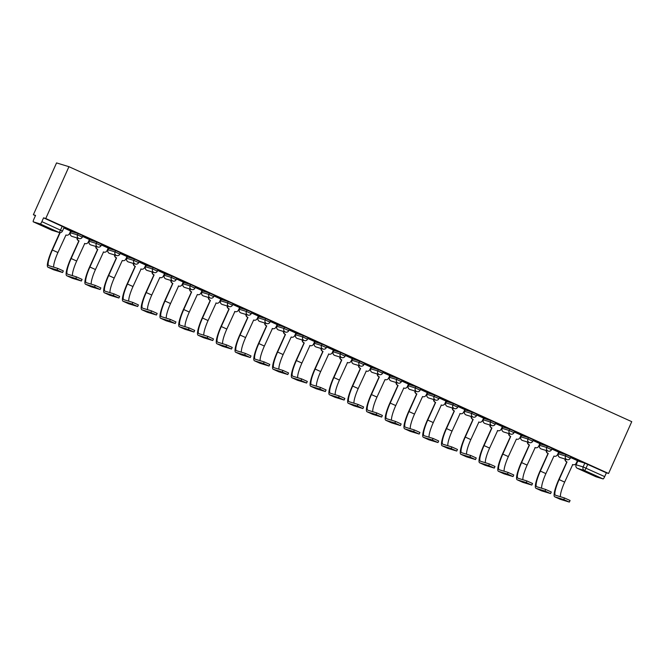 <?xml version="1.0" encoding="UTF-8"?>
<svg xmlns="http://www.w3.org/2000/svg" width="665" height="665" viewBox="0 0 665 665"><rect width="100%" height="100%" fill="white"/><g stroke="black" fill="none" stroke-linecap="round" stroke-linejoin="round"><path stroke-width="1" d="M82.901 235.734L78.088 233.548L77.481 234.903L82.294 237.081A2.693 2.643 -73.1 0 1 78.786 238.444A2.693 2.643 106.9 0 1 77.481 234.903L70.465 232.767A2.693 2.643 106.9 0 0 72.094 236.432A2.693 2.693 0 0 1 70.415 232.758L71.072 231.42L78.088 233.548M101.67 244.238L96.857 242.052L96.25 243.407L101.063 245.585A2.693 2.643 -73.1 0 1 97.556 246.948A2.693 2.643 106.9 0 1 96.25 243.407L89.235 241.27A2.693 2.643 106.9 0 0 90.856 244.936A2.693 2.693 0 0 1 89.185 241.262L89.841 239.915L96.857 242.052M120.431 252.742L115.627 250.555L115.02 251.91L119.833 254.088A2.693 2.643 -73.1 0 1 116.325 255.451A2.693 2.643 106.9 0 1 115.02 251.91L108.004 249.774A2.693 2.643 106.9 0 0 109.625 253.44A2.693 2.693 0 0 1 107.954 249.766L108.611 248.419L115.627 250.555M139.201 261.237L134.388 259.059L133.79 260.414L138.603 262.592A2.693 2.643 -73.1 0 1 135.095 263.955A2.693 2.643 106.9 0 1 133.79 260.414L126.774 258.278A2.693 2.643 106.9 0 0 128.395 261.944A2.693 2.693 0 0 1 126.724 258.269L127.381 256.923L134.388 259.059M157.971 269.741L153.158 267.563L152.551 268.918L157.364 271.096A2.693 2.643 -73.1 0 1 153.864 272.459A2.693 2.643 106.9 0 1 152.551 268.918L145.544 266.781A2.693 2.643 106.9 0 0 147.165 270.439A2.693 2.693 0 0 1 145.494 266.773L146.142 265.426L153.158 267.563M176.74 278.244L171.927 276.066L171.321 277.413L176.134 279.599A2.693 2.643 -73.1 0 1 172.634 280.963A2.693 2.643 106.9 0 1 171.321 277.413L164.313 275.285A2.693 2.643 106.9 0 0 165.934 278.943A2.693 2.693 0 0 1 164.263 275.268L164.912 273.93L171.927 276.066M195.51 286.748L190.697 284.57L190.09 285.917L194.903 288.103A2.693 2.643 -73.1 0 1 191.395 289.466A2.693 2.643 106.9 0 1 190.09 285.917L183.075 283.78A2.693 2.643 106.9 0 0 184.704 287.446A2.693 2.693 0 0 1 183.025 283.772L183.673 282.459M214.28 295.252L209.467 293.074L208.86 294.42L213.673 296.607A2.693 2.643 -73.1 0 1 210.165 297.97A2.693 2.643 106.9 0 1 208.86 294.42L201.844 292.284A2.693 2.643 106.9 0 0 203.465 295.95A2.693 2.693 0 0 1 201.794 292.276L202.451 290.938L209.467 293.074M233.041 303.755L228.228 301.578L227.629 302.924L232.442 305.102A2.693 2.643 -73.1 0 1 228.935 306.474A2.693 2.643 106.9 0 1 227.629 302.924L220.614 300.788A2.693 2.643 106.9 0 0 222.235 304.454A2.693 2.693 0 0 1 220.564 300.779L221.221 299.441L228.228 301.578M251.811 312.259L246.998 310.081L246.399 311.428L251.212 313.606A2.693 2.643 -73.1 0 1 247.704 314.977A2.693 2.643 106.9 0 1 246.399 311.428L239.383 309.291A2.693 2.643 106.9 0 0 241.004 312.957A2.693 2.693 0 0 1 239.334 309.283L239.99 307.945L246.998 310.081M270.58 320.763L265.767 318.577L265.16 319.932L269.973 322.109A2.693 2.643 -73.1 0 1 266.474 323.481A2.693 2.643 106.9 0 1 265.16 319.932L258.153 317.795A2.693 2.643 106.9 0 0 259.774 321.461A2.693 2.693 0 0 1 258.103 317.787L258.751 316.449L265.767 318.577M289.35 329.266L284.537 327.08L283.93 328.435L288.743 330.613A2.693 2.643 -73.1 0 1 285.243 331.976A2.693 2.643 106.9 0 1 283.93 328.435L276.923 326.299A2.693 2.643 106.9 0 0 278.544 329.965A2.693 2.693 0 0 1 276.873 326.291L277.521 324.944L284.537 327.08M308.119 337.77L303.307 335.584L302.7 336.939L307.513 339.117A2.693 2.643 -73.1 0 1 304.005 340.48A2.693 2.643 106.9 0 1 302.7 336.939L295.684 334.803A2.693 2.643 106.9 0 0 297.313 338.468A2.693 2.693 0 0 1 295.634 334.794L296.291 333.448L303.307 335.584M326.889 346.266L322.076 344.088L321.469 345.443L326.282 347.62A2.693 2.643 -73.1 0 1 322.774 348.984A2.693 2.643 106.9 0 1 321.469 345.443L314.454 343.306A2.693 2.643 106.9 0 0 316.075 346.972A2.693 2.693 0 0 1 314.404 343.298L315.06 341.951L322.076 344.088M345.65 354.769L340.837 352.591L340.239 353.946L345.052 356.124A2.693 2.643 -73.1 0 1 341.544 357.487A2.693 2.643 106.9 0 1 340.239 353.946L333.223 351.81A2.693 2.643 106.9 0 0 334.844 355.467A2.693 2.693 0 0 1 333.173 351.802L333.83 350.455L340.837 352.591M364.42 363.273L359.607 361.095L359.009 362.442L363.822 364.628A2.693 2.643 -73.1 0 1 360.314 365.991A2.693 2.643 106.9 0 1 359.009 362.442L351.993 360.314A2.693 2.643 106.9 0 0 353.614 363.971A2.693 2.693 0 0 1 351.943 360.305L352.6 358.959L359.607 361.095M383.19 371.777L378.377 369.599L377.77 370.945L382.583 373.132A2.693 2.643 -73.1 0 1 379.083 374.495A2.693 2.643 106.9 0 1 377.77 370.945L370.762 368.809A2.693 2.643 106.9 0 0 372.383 372.475A2.693 2.693 0 0 1 370.713 368.801L371.361 367.462L378.377 369.599M401.959 380.28L397.146 378.102L396.54 379.449L401.352 381.635A2.693 2.643 -73.1 0 1 397.853 382.998A2.693 2.643 106.9 0 1 396.54 379.449L389.532 377.313A2.693 2.643 106.9 0 0 391.153 380.978A2.693 2.693 0 0 1 389.482 377.304L390.131 375.966L397.146 378.102M420.729 388.784L415.916 386.606L415.309 387.953L420.122 390.131A2.693 2.643 -73.1 0 1 416.614 391.502A2.693 2.643 106.9 0 1 415.309 387.953L408.293 385.816A2.693 2.643 106.9 0 0 409.923 389.482A2.693 2.693 0 0 1 408.244 385.808L408.9 384.47L415.916 386.606M439.499 397.288L434.686 395.11L434.079 396.456L438.892 398.634A2.693 2.643 -73.1 0 1 435.384 400.006A2.693 2.643 106.9 0 1 434.079 396.456L427.063 394.32A2.693 2.643 106.9 0 0 428.684 397.986A2.693 2.693 0 0 1 427.013 394.312L427.67 392.973L434.686 395.11M458.26 405.791L453.447 403.605L452.848 404.96L457.661 407.138A2.693 2.643 -73.1 0 1 454.153 408.51A2.693 2.643 106.9 0 1 452.848 404.96L445.833 402.824A2.693 2.643 106.9 0 0 447.454 406.49A2.693 2.693 0 0 1 445.783 402.815L446.439 401.477L453.447 403.605M477.029 414.295L472.217 412.109L471.618 413.464L476.431 415.642A2.693 2.643 -73.1 0 1 472.923 417.005A2.693 2.643 106.9 0 1 471.618 413.464L464.602 411.327A2.693 2.643 106.9 0 0 466.223 414.993A2.693 2.693 0 0 1 464.552 411.319L465.209 409.973L472.217 412.109M495.799 422.799L490.986 420.613L490.379 421.967L495.192 424.145A2.693 2.643 -73.1 0 1 491.693 425.509A2.693 2.643 106.9 0 1 490.379 421.967L483.372 419.831A2.693 2.643 106.9 0 0 484.993 423.497A2.693 2.693 0 0 1 483.322 419.823L483.97 418.476L490.986 420.613M514.569 431.294L509.756 429.116L509.149 430.471L513.962 432.649A2.693 2.643 -73.1 0 1 510.462 434.012A2.693 2.643 106.9 0 1 509.149 430.471L502.142 428.335A2.693 2.643 106.9 0 0 503.762 432.001A2.693 2.693 0 0 1 502.083 428.327L502.74 426.98L509.756 429.116M533.338 439.798L528.525 437.62L527.919 438.975L532.731 441.153A2.693 2.643 -73.1 0 1 529.224 442.516A2.693 2.643 106.9 0 1 527.919 438.975L520.903 436.839A2.693 2.643 106.9 0 0 522.532 440.504A2.693 2.693 0 0 1 520.853 436.83L521.51 435.484L528.525 437.62M552.108 448.301L547.295 446.124L546.688 447.47L551.501 449.656A2.693 2.643 -73.1 0 1 547.993 451.02A2.693 2.643 106.9 0 1 546.688 447.47L539.672 445.342A2.693 2.643 106.9 0 0 541.293 449A2.693 2.693 0 0 1 539.623 445.334L540.279 443.987L547.295 446.124M570.869 456.805L566.056 454.627L565.458 455.974L570.271 458.16A2.693 2.643 -73.1 0 1 566.763 459.523A2.693 2.643 106.9 0 1 565.458 455.974L558.442 453.838A2.693 2.643 106.9 0 0 560.063 457.503A2.693 2.693 0 0 1 558.392 453.829L559.049 452.491L566.056 454.627M606.38 472.815L584.826 463.131L577.819 460.995L576.114 464.802L583.122 466.938L604.676 476.622L606.38 472.815L608.575 473.488L45.769 218.511L68.944 166.691L56.55 162.917L33.375 214.737L35.445 215.676M70.424 231.52L70.881 231.728M89.193 240.023L89.65 240.231M107.963 248.527L108.42 248.735M126.732 257.031L127.181 257.239M145.494 265.535L145.951 265.742M164.263 274.038L164.721 274.246M183.033 282.542L183.49 282.741M201.803 291.046L202.26 291.245M220.572 299.541L221.021 299.749M239.342 308.045L239.791 308.252M258.103 316.548L258.56 316.756M276.873 325.052L277.33 325.26M295.642 333.556L296.1 333.764M314.412 342.059L314.869 342.267M333.182 350.563L333.631 350.771M351.951 359.067L352.4 359.275M370.713 367.57L371.17 367.77M389.482 376.074L389.939 376.274M408.252 384.57L408.709 384.777M427.021 393.073L427.479 393.281M445.791 401.577L446.24 401.785M464.561 410.081L465.01 410.288M483.322 418.584L483.779 418.792M502.092 427.088L502.549 427.296M520.861 435.592L521.318 435.799M539.631 444.095L540.088 444.303M558.4 452.599L558.849 452.799M577.162 461.103L577.619 461.302M608.575 473.488L631.75 421.668L68.944 166.691M33.375 214.737L35.569 215.402L33.865 219.209A2.693 0.515 -65.6 0 0 33.25 221.811L40.274 223.955A2.693 0.515 -65.6 0 0 41.87 221.644L62.427 231.038M45.769 218.511L43.574 217.837L41.87 221.644M51.887 230.256A2.693 0.515 114.4 0 0 51.895 230.265A2.693 0.515 114.4 0 1 51.895 230.265L33.25 221.811A2.693 0.515 -65.6 0 0 33.258 221.819L51.912 230.265L58.919 232.401L40.274 223.955M576.098 464.827L576.065 464.793A2.693 2.693 0 0 0 577.411 468.343A2.693 0.515 114.4 0 1 577.411 468.343L596.056 476.788L603.08 478.933L584.435 470.479L577.419 468.343L596.064 476.797A2.693 0.515 114.4 0 1 596.056 476.788A2.693 0.515 114.4 0 1 596.048 476.78M604.676 476.622A2.693 0.515 114.4 0 1 603.08 478.933M582.05 462.05L571.218 457.146L582.066 462.009M541.676 488.235A16.143 3.084 114.4 0 1 545.89 473.596L553.953 456.065A2.693 2.643 106.9 0 0 557.461 454.694L558.7 452.15L551.825 449.041M563.28 453.547L552.457 448.642L563.305 453.505M539.839 443.621L533.064 440.538M544.51 445.043L533.687 440.139L544.535 445.001M504.137 471.227A16.143 3.084 114.4 0 1 508.351 456.597L516.414 439.058A2.693 2.643 106.9 0 0 519.922 437.686L521.161 435.143L514.294 432.034M525.749 436.539L514.918 431.635L525.766 436.498M485.375 462.732A16.143 3.084 114.4 0 1 489.59 448.094L497.653 430.554A2.693 2.643 106.9 0 0 501.152 429.191L502.391 426.647L495.525 423.53M506.979 428.036L496.148 423.131L506.996 427.994M466.606 454.228A16.143 3.084 114.4 0 1 470.82 439.59L478.883 422.051A2.693 2.643 106.9 0 0 482.383 420.687L483.621 418.144L476.755 415.026M488.21 419.54L477.379 414.628L488.226 419.49M447.836 445.725A16.143 3.084 114.4 0 1 452.05 431.086L460.113 413.547A2.693 2.643 106.9 0 0 463.621 412.184L464.86 409.64L457.986 406.523M469.44 411.037L458.609 406.132L469.465 410.987M445.999 401.111L439.216 398.019M450.671 402.533L439.848 397.628L450.695 402.483M410.297 428.717A16.143 3.084 114.4 0 1 414.511 414.079L422.574 396.54A2.693 2.643 106.9 0 0 426.082 395.176L427.321 392.633L420.455 389.524M431.901 394.029L421.078 389.125L431.926 393.979M408.46 384.104L401.685 381.02M413.14 385.525L402.308 380.621L413.156 385.476M372.766 411.71A16.143 3.084 114.4 0 1 376.98 397.072L385.043 379.532A2.693 2.643 106.9 0 0 388.543 378.169L389.781 375.625L382.915 372.516M394.37 377.022L383.539 372.117L394.387 376.98M353.996 403.206A16.143 3.084 114.4 0 1 358.211 388.568L366.274 371.037A2.693 2.643 106.9 0 0 369.773 369.665L371.012 367.122L364.146 364.013M375.6 368.518L364.769 363.614L375.617 368.476M335.226 394.702A16.143 3.084 114.4 0 1 339.441 380.072L347.504 362.533A2.693 2.643 106.9 0 0 351.012 361.162L352.25 358.618L345.376 355.509M356.831 360.014L346 355.11L356.856 359.973M333.389 350.089L326.606 347.005M338.061 351.511L327.238 346.606L338.086 351.469M314.62 341.586L307.845 338.502M319.291 343.007L308.469 338.103L319.316 342.965M278.926 369.2A16.143 3.084 114.4 0 1 283.14 354.561L291.195 337.022A2.693 2.643 106.9 0 0 294.703 335.659L295.942 333.115L289.076 329.998M300.53 334.512L289.699 329.599L300.547 334.462M260.156 360.696A16.143 3.084 114.4 0 1 264.371 346.058L272.434 328.518A2.693 2.643 106.9 0 0 275.933 327.155L277.172 324.611L270.306 321.494M281.76 326.008L270.929 321.095L281.777 325.958M241.387 352.192A16.143 3.084 114.4 0 1 245.601 337.554L253.664 320.015A2.693 2.643 106.9 0 0 257.164 318.651L258.402 316.108L251.536 312.991M262.991 317.504L252.16 312.6L263.007 317.454M222.617 343.689A16.143 3.084 114.4 0 1 226.832 329.05L234.895 311.511A2.693 2.643 106.9 0 0 238.403 310.148L239.641 307.604L232.767 304.495M244.221 309.001L233.39 304.096L244.246 308.951M220.78 299.075L213.997 295.992M225.452 300.497L214.629 295.593L225.477 300.447M202.01 290.572L195.236 287.488M206.682 291.993L195.859 287.089L206.707 291.943M183.241 282.068L176.466 278.984M187.921 283.49L177.09 278.585L187.937 283.448M147.547 309.674A16.143 3.084 114.4 0 1 151.761 295.044L159.824 277.505A2.693 2.643 106.9 0 0 163.324 276.133L164.563 273.589L157.696 270.48M169.151 274.986L158.32 270.081L169.168 274.944M128.777 301.17A16.143 3.084 114.4 0 1 132.992 286.54L141.055 269.001A2.693 2.643 106.9 0 0 144.554 267.629L145.793 265.086L138.927 261.977M150.381 266.482L139.55 261.578L150.398 266.441M110.008 292.666A16.143 3.084 114.4 0 1 114.222 278.037L122.285 260.497A2.693 2.643 106.9 0 0 125.793 259.126L127.032 256.582L120.157 253.473M131.612 257.978L120.789 253.074L131.637 257.937M91.238 284.171A16.143 3.084 114.4 0 1 95.452 269.533L103.516 251.993A2.693 2.643 106.9 0 0 107.023 250.63L108.262 248.087L101.388 244.969M112.842 249.483L102.019 244.57L112.867 249.433M89.401 239.55L82.626 236.466M94.073 240.979L83.25 236.067L94.098 240.929M70.631 231.054L63.857 227.962M75.311 232.476L64.48 227.571L75.328 232.426M183.631 282.425L190.697 284.57M560.445 496.738A16.143 3.084 114.4 0 1 564.66 482.1L572.723 464.561A2.693 2.643 106.9 0 0 576.223 463.197L577.461 460.654L570.595 457.545M43.574 217.837L64.131 227.231M560.171 499.265A17.897 3.416 -65.6 0 0 560.246 499.307A17.897 3.416 -65.6 0 0 560.329 499.34L569.356 502.083L563.762 499.565L564.477 497.969L570.071 500.487L569.356 502.083M565.308 459.099A2.693 2.643 106.9 0 0 566.829 461.892L558.8 479.498A17.897 3.416 -65.6 0 0 554.71 496.805A17.897 3.416 -65.6 0 0 554.793 496.83L563.762 499.565M564.477 497.969L555.508 495.234A16.143 3.084 114.4 0 1 555.433 495.209A16.143 3.084 114.4 0 1 559.124 479.598L567.004 461.976M573.039 464.685L572.715 464.586A2.693 2.643 -73.1 0 1 572.523 464.519L572.723 464.561M566.688 461.876L566.505 461.793A2.693 2.643 -73.1 0 1 564.984 459M541.401 490.77A17.897 3.416 -65.6 0 0 541.476 490.803A17.897 3.416 -65.6 0 0 541.559 490.837L550.587 493.58L544.992 491.061L545.707 489.465L551.302 491.984L550.587 493.58M546.539 450.596A2.693 2.643 106.9 0 0 548.06 453.389L540.038 470.995A17.897 3.416 -65.6 0 0 535.948 488.301A17.897 3.416 -65.6 0 0 536.023 488.326L544.992 491.061M545.707 489.465L536.738 486.73A16.143 3.084 114.4 0 1 536.672 486.705A16.143 3.084 114.4 0 1 540.354 471.094L548.243 453.472M547.918 453.372L547.736 453.289A2.693 2.643 -73.1 0 1 546.214 450.504M522.64 482.266A17.897 3.416 -65.6 0 0 522.715 482.308A17.897 3.416 -65.6 0 0 522.79 482.333L531.817 485.076L526.231 482.557L526.946 480.961L532.532 483.48L531.817 485.076M522.906 479.731A16.143 3.084 114.4 0 1 527.121 465.101L535.184 447.562A2.693 2.643 106.9 0 0 538.692 446.19L539.847 443.613M527.769 442.092A2.693 2.643 106.9 0 0 529.29 444.885L521.269 462.491A17.897 3.416 -65.6 0 0 517.179 479.798A17.897 3.416 -65.6 0 0 517.254 479.831L526.231 482.557M526.946 480.961L517.969 478.226A16.143 3.084 114.4 0 1 517.902 478.202A16.143 3.084 114.4 0 1 521.593 462.591L529.473 444.968M535.5 447.678L535.175 447.578A2.693 2.643 -73.1 0 1 534.993 447.512L535.184 447.562M529.149 444.868L528.966 444.794A2.693 2.643 -73.1 0 1 527.445 442.001M503.87 473.763A17.897 3.416 -65.6 0 0 503.945 473.804A17.897 3.416 -65.6 0 0 504.02 473.829L513.056 476.572L507.462 474.054L508.176 472.458L513.762 474.976L513.056 476.572M508.999 433.597A2.693 2.643 106.9 0 0 510.521 436.381L502.499 453.987A17.897 3.416 -65.6 0 0 498.409 471.294A17.897 3.416 -65.6 0 0 498.492 471.327L507.462 474.054M508.176 472.458L499.207 469.731A16.143 3.084 114.4 0 1 499.132 469.698A16.143 3.084 114.4 0 1 502.823 454.087L510.703 436.464M510.379 436.365L510.196 436.29A2.693 2.643 -73.1 0 1 508.675 433.497M485.101 465.259A17.897 3.416 -65.6 0 0 485.176 465.3A17.897 3.416 -65.6 0 0 485.259 465.325L494.286 468.069L488.692 465.55L489.407 463.954L495.001 466.473L494.286 468.069M490.23 425.093A2.693 2.643 106.9 0 0 491.751 427.886L483.729 445.483A17.897 3.416 -65.6 0 0 479.64 462.79A17.897 3.416 -65.6 0 0 479.723 462.823L488.692 465.55M489.407 463.954L480.438 461.227A16.143 3.084 114.4 0 1 480.363 461.194A16.143 3.084 114.4 0 1 484.054 445.583L491.934 427.961M497.96 430.671L497.644 430.571A2.693 2.643 -73.1 0 1 497.453 430.504L497.653 430.554M491.61 427.869L491.435 427.786A2.693 2.643 -73.1 0 1 489.906 424.993M466.331 456.755A17.897 3.416 -65.6 0 0 466.406 456.797A17.897 3.416 -65.6 0 0 466.489 456.822L475.517 459.565L469.922 457.046L470.637 455.45L476.231 457.969L475.517 459.565M471.46 416.589A2.693 2.643 106.9 0 0 472.99 419.382L464.96 436.98A17.897 3.416 -65.6 0 0 460.87 454.286A17.897 3.416 -65.6 0 0 460.953 454.32L469.922 457.046M470.637 455.45L461.668 452.724A16.143 3.084 114.4 0 1 461.593 452.699A16.143 3.084 114.4 0 1 465.284 437.08L473.164 419.457M478.875 422.067A2.693 2.643 -73.1 0 1 478.684 422.001L479.199 422.167M472.84 419.366L472.665 419.283A2.693 2.643 -73.1 0 1 471.144 416.49M447.562 448.252A17.897 3.416 -65.6 0 0 447.636 448.293A17.897 3.416 -65.6 0 0 447.72 448.326L456.747 451.061L451.153 448.551L451.868 446.946L457.462 449.465L456.747 451.061M452.699 408.086A2.693 2.643 106.9 0 0 454.22 410.879L446.19 428.484A17.897 3.416 -65.6 0 0 442.109 445.783A17.897 3.416 -65.6 0 0 442.183 445.816L451.153 448.551M451.868 446.946L442.898 444.22A16.143 3.084 114.4 0 1 442.824 444.195A16.143 3.084 114.4 0 1 446.514 428.576L454.394 410.962M460.429 413.663L460.105 413.572A2.693 2.643 -73.1 0 1 459.914 413.505L460.113 413.547M454.079 410.862L453.896 410.779A2.693 2.643 -73.1 0 1 452.375 407.986M428.792 439.748A17.897 3.416 -65.6 0 0 428.867 439.789A17.897 3.416 -65.6 0 0 428.95 439.823L437.977 442.558L432.391 440.047L433.098 438.451L438.692 440.962L437.977 442.558M429.066 437.221A16.143 3.084 114.4 0 1 433.281 422.583L441.344 405.043A2.693 2.643 106.9 0 0 444.852 403.68L446.007 401.095M433.929 399.582A2.693 2.643 106.9 0 0 435.45 402.375L427.429 419.981A17.897 3.416 -65.6 0 0 423.339 437.279A17.897 3.416 -65.6 0 0 423.414 437.312L432.391 440.047M433.098 438.451L424.129 435.716A16.143 3.084 114.4 0 1 424.062 435.691A16.143 3.084 114.4 0 1 427.745 420.072L435.633 402.458M441.66 405.16L441.336 405.068A2.693 2.643 -73.1 0 1 441.144 405.002L441.344 405.043M435.309 402.358L435.126 402.275A2.693 2.643 -73.1 0 1 433.605 399.482M410.031 431.244A17.897 3.416 -65.6 0 0 410.106 431.286A17.897 3.416 -65.6 0 0 410.18 431.319L419.208 434.062L413.622 431.543L414.337 429.947L419.923 432.466L419.208 434.062M415.16 391.078A2.693 2.643 106.9 0 0 416.681 393.871L408.659 411.477A17.897 3.416 -65.6 0 0 404.569 428.775A17.897 3.416 -65.6 0 0 404.644 428.809L413.622 431.543M414.337 429.947L405.359 427.213A16.143 3.084 114.4 0 1 405.293 427.188A16.143 3.084 114.4 0 1 408.983 411.577L416.864 393.954M416.539 393.855L416.357 393.771A2.693 2.643 -73.1 0 1 414.835 390.978M391.261 422.74A17.897 3.416 -65.6 0 0 391.336 422.782A17.897 3.416 -65.6 0 0 391.411 422.815L400.446 425.558L394.852 423.04L395.567 421.444L401.153 423.962L400.446 425.558M391.535 420.214A16.143 3.084 114.4 0 1 395.742 405.575L403.805 388.036A2.693 2.643 106.9 0 0 407.312 386.673L408.468 384.087M396.39 382.575A2.693 2.643 106.9 0 0 397.911 385.368L389.89 402.973A17.897 3.416 -65.6 0 0 385.8 420.28A17.897 3.416 -65.6 0 0 385.883 420.305L394.852 423.04M395.567 421.444L386.598 418.709A16.143 3.084 114.4 0 1 386.523 418.684A16.143 3.084 114.4 0 1 390.214 403.073L398.094 385.451M404.121 388.161L403.805 388.061A2.693 2.643 -73.1 0 1 403.613 387.994L403.805 388.036M397.77 385.351L397.587 385.268A2.693 2.643 -73.1 0 1 396.066 382.475M372.491 414.237A17.897 3.416 -65.6 0 0 372.566 414.278A17.897 3.416 -65.6 0 0 372.649 414.312L381.677 417.055L376.082 414.536L376.797 412.94L382.392 415.459L381.677 417.055M377.62 374.071A2.693 2.643 106.9 0 0 379.141 376.864L371.12 394.47A17.897 3.416 -65.6 0 0 367.03 411.776A17.897 3.416 -65.6 0 0 367.113 411.801L376.082 414.536M376.797 412.94L367.828 410.205A16.143 3.084 114.4 0 1 367.753 410.18A16.143 3.084 114.4 0 1 371.444 394.569L379.324 376.947M379 376.847L378.826 376.764A2.693 2.643 -73.1 0 1 377.304 373.971M353.722 405.741A17.897 3.416 -65.6 0 0 353.797 405.775A17.897 3.416 -65.6 0 0 353.88 405.808L362.907 408.551L357.313 406.032L358.028 404.436L363.622 406.955L362.907 408.551M358.851 365.567A2.693 2.643 106.9 0 0 360.38 368.36L352.35 385.966A17.897 3.416 -65.6 0 0 348.26 403.273A17.897 3.416 -65.6 0 0 348.344 403.298L357.313 406.032M358.028 404.436L349.059 401.702A16.143 3.084 114.4 0 1 348.984 401.677A16.143 3.084 114.4 0 1 352.674 386.066L360.555 368.443M366.59 371.153L366.265 371.053A2.693 2.643 -73.1 0 1 366.074 370.987L366.274 371.037M360.239 368.344L360.056 368.26A2.693 2.643 -73.1 0 1 358.535 365.476M334.952 397.238A17.897 3.416 -65.6 0 0 335.027 397.279A17.897 3.416 -65.6 0 0 335.11 397.304L344.138 400.047L338.543 397.529L339.258 395.933L344.852 398.451L344.138 400.047M340.089 357.063A2.693 2.643 106.9 0 0 341.611 359.856L333.581 377.462A17.897 3.416 -65.6 0 0 329.499 394.769A17.897 3.416 -65.6 0 0 329.574 394.794L338.543 397.529M339.258 395.933L330.289 393.198A16.143 3.084 114.4 0 1 330.214 393.173A16.143 3.084 114.4 0 1 333.905 377.562L341.785 359.94M347.496 362.55A2.693 2.643 -73.1 0 1 347.305 362.483L347.82 362.649M341.469 359.84L341.286 359.765A2.693 2.643 -73.1 0 1 339.765 356.972M316.183 388.734A17.897 3.416 -65.6 0 0 316.257 388.776A17.897 3.416 -65.6 0 0 316.341 388.801L325.368 391.544L319.782 389.025L320.488 387.429L326.083 389.948L325.368 391.544M316.457 386.199A16.143 3.084 114.4 0 1 320.671 371.569L328.734 354.029A2.693 2.643 106.9 0 0 332.242 352.658L333.398 350.081M321.32 348.568A2.693 2.643 106.9 0 0 322.841 351.353L314.819 368.959A17.897 3.416 -65.6 0 0 310.73 386.265A17.897 3.416 -65.6 0 0 310.804 386.299L319.782 389.025M320.488 387.429L311.519 384.703A16.143 3.084 114.4 0 1 311.453 384.669A16.143 3.084 114.4 0 1 315.135 369.058L323.024 351.436M328.726 354.046A2.693 2.643 -73.1 0 1 328.535 353.979L329.05 354.146M322.7 351.336L322.517 351.261A2.693 2.643 -73.1 0 1 320.996 348.468M297.421 380.23A17.897 3.416 -65.6 0 0 297.496 380.272A17.897 3.416 -65.6 0 0 297.571 380.297L306.598 383.04L301.012 380.521L301.727 378.925L307.313 381.444L306.598 383.04M297.687 377.703A16.143 3.084 114.4 0 1 301.902 363.065L309.965 345.526A2.693 2.643 106.9 0 0 313.473 344.162L314.628 341.577M302.55 340.064A2.693 2.643 106.9 0 0 304.071 342.857L296.05 360.455A17.897 3.416 -65.6 0 0 291.96 377.762A17.897 3.416 -65.6 0 0 292.035 377.795L301.012 380.521M301.727 378.925L292.75 376.199A16.143 3.084 114.4 0 1 292.683 376.166A16.143 3.084 114.4 0 1 296.374 360.555L304.254 342.932M310.281 345.642L309.957 345.542A2.693 2.643 -73.1 0 1 309.774 345.476L309.965 345.526M303.93 342.841L303.747 342.758A2.693 2.643 -73.1 0 1 302.226 339.965M278.652 371.727A17.897 3.416 -65.6 0 0 278.726 371.768A17.897 3.416 -65.6 0 0 278.801 371.793L287.837 374.536L282.243 372.018L282.957 370.422L288.552 372.94L287.837 374.536M283.78 331.561A2.693 2.643 106.9 0 0 285.302 334.354L277.28 351.951A17.897 3.416 -65.6 0 0 273.19 369.258A17.897 3.416 -65.6 0 0 273.273 369.291L282.243 372.018M282.957 370.422L273.988 367.695A16.143 3.084 114.4 0 1 273.913 367.662A16.143 3.084 114.4 0 1 277.604 352.051L285.485 334.428M285.16 334.337L284.977 334.254A2.693 2.643 -73.1 0 1 283.456 331.461M259.882 363.223A17.897 3.416 -65.6 0 0 259.957 363.265A17.897 3.416 -65.6 0 0 260.04 363.298L269.067 366.033L263.473 363.522L264.188 361.918L269.782 364.437L269.067 366.033M265.011 323.057A2.693 2.643 106.9 0 0 266.532 325.85L258.51 343.456A17.897 3.416 -65.6 0 0 254.421 360.754A17.897 3.416 -65.6 0 0 254.504 360.787L263.473 363.522M264.188 361.918L255.219 359.191A16.143 3.084 114.4 0 1 255.144 359.166A16.143 3.084 114.4 0 1 258.835 343.547L266.715 325.933M272.741 328.635L272.426 328.535A2.693 2.643 -73.1 0 1 272.234 328.477L272.434 328.518M266.391 325.833L266.216 325.75A2.693 2.643 -73.1 0 1 264.695 322.957M241.112 354.719A17.897 3.416 -65.6 0 0 241.187 354.761A17.897 3.416 -65.6 0 0 241.27 354.794L250.298 357.529L244.703 355.019L245.418 353.423L251.013 355.933L250.298 357.529M246.241 314.553A2.693 2.643 106.9 0 0 247.771 317.346L239.741 334.952A17.897 3.416 -65.6 0 0 235.651 352.25A17.897 3.416 -65.6 0 0 235.734 352.284L244.703 355.019M245.418 353.423L236.449 350.688A16.143 3.084 114.4 0 1 236.374 350.663A16.143 3.084 114.4 0 1 240.065 335.044L247.945 317.429M247.629 317.33L247.447 317.247A2.693 2.643 -73.1 0 1 245.925 314.454M222.343 346.216A17.897 3.416 -65.6 0 0 222.418 346.257A17.897 3.416 -65.6 0 0 222.501 346.29L231.528 349.034L225.934 346.515L226.649 344.919L232.243 347.429L231.528 349.034M227.48 306.05A2.693 2.643 106.9 0 0 229.001 308.843L220.98 326.449A17.897 3.416 -65.6 0 0 216.89 343.747A17.897 3.416 -65.6 0 0 216.965 343.78L225.934 346.515M226.649 344.919L217.679 342.184A16.143 3.084 114.4 0 1 217.605 342.159A16.143 3.084 114.4 0 1 221.295 326.54L229.176 308.926M235.21 311.627L234.886 311.536A2.693 2.643 -73.1 0 1 234.695 311.469L234.895 311.511M228.86 308.826L228.677 308.743A2.693 2.643 -73.1 0 1 227.156 305.95M203.573 337.712A17.897 3.416 -65.6 0 0 203.656 337.754A17.897 3.416 -65.6 0 0 203.731 337.787L212.758 340.53L207.172 338.011L207.879 336.415L213.473 338.934L212.758 340.53M203.847 335.185A16.143 3.084 114.4 0 1 208.062 320.547L216.125 303.007A2.693 2.643 106.9 0 0 219.633 301.644L220.788 299.059M208.71 297.546A2.693 2.643 106.9 0 0 210.231 300.339L202.21 317.945A17.897 3.416 -65.6 0 0 198.12 335.251A17.897 3.416 -65.6 0 0 198.195 335.276L207.172 338.011M207.879 336.415L198.91 333.68A16.143 3.084 114.4 0 1 198.843 333.655A16.143 3.084 114.4 0 1 202.526 318.045L210.414 300.422M216.441 303.132L216.117 303.032A2.693 2.643 -73.1 0 1 215.925 302.966L216.125 303.007M210.09 300.322L209.907 300.239A2.693 2.643 -73.1 0 1 208.386 297.446M184.812 329.208A17.897 3.416 -65.6 0 0 184.887 329.25A17.897 3.416 -65.6 0 0 184.961 329.283L193.989 332.026L188.403 329.507L189.118 327.912L194.704 330.43L193.989 332.026M185.078 326.681A16.143 3.084 114.4 0 1 189.292 312.043L197.355 294.504A2.693 2.643 106.9 0 0 200.863 293.14L202.019 290.563M189.941 289.042A2.693 2.643 106.9 0 0 191.462 291.835L183.44 309.441A17.897 3.416 -65.6 0 0 179.351 326.748A17.897 3.416 -65.6 0 0 179.434 326.773L188.403 329.507M189.118 327.912L180.14 325.177A16.143 3.084 114.4 0 1 180.074 325.152A16.143 3.084 114.4 0 1 183.764 309.541L191.645 291.918M191.321 291.819L191.138 291.736A2.693 2.643 -73.1 0 1 189.616 288.943M166.042 320.713A17.897 3.416 -65.6 0 0 166.117 320.746A17.897 3.416 -65.6 0 0 166.192 320.779L175.228 323.522L169.633 321.004L170.348 319.408L175.942 321.926L175.228 323.522M166.317 318.178A16.143 3.084 114.4 0 1 170.531 303.539L178.586 286A2.693 2.643 106.9 0 0 182.094 284.637L183.249 282.06M171.171 280.539A2.693 2.643 106.9 0 0 172.692 283.332L164.671 300.937A17.897 3.416 -65.6 0 0 160.581 318.244A17.897 3.416 -65.6 0 0 160.664 318.269L169.633 321.004M170.348 319.408L161.379 316.673A16.143 3.084 114.4 0 1 161.304 316.648A16.143 3.084 114.4 0 1 164.995 301.037L172.875 283.415M178.902 286.125L178.586 286.025A2.693 2.643 -73.1 0 1 178.395 285.958L178.586 286M172.551 283.315L172.376 283.232A2.693 2.643 -73.1 0 1 170.847 280.447M147.273 312.209A17.897 3.416 -65.6 0 0 147.347 312.242A17.897 3.416 -65.6 0 0 147.431 312.276L156.458 315.019L150.864 312.5L151.578 310.904L157.173 313.423L156.458 315.019M152.401 272.035A2.693 2.643 106.9 0 0 153.923 274.828L145.901 292.434A17.897 3.416 -65.6 0 0 141.811 309.74A17.897 3.416 -65.6 0 0 141.894 309.765L150.864 312.5M151.578 310.904L142.609 308.169A16.143 3.084 114.4 0 1 142.534 308.144A16.143 3.084 114.4 0 1 146.225 292.534L154.105 274.911M153.781 274.811L153.607 274.728A2.693 2.643 -73.1 0 1 152.086 271.943M128.503 303.706A17.897 3.416 -65.6 0 0 128.578 303.747A17.897 3.416 -65.6 0 0 128.661 303.772L137.688 306.515L132.094 303.996L132.809 302.4L138.403 304.919L137.688 306.515M133.64 263.54A2.693 2.643 106.9 0 0 135.161 266.324L127.131 283.93A17.897 3.416 -65.6 0 0 123.042 301.237A17.897 3.416 -65.6 0 0 123.125 301.27L132.094 303.996M132.809 302.4L123.84 299.674A16.143 3.084 114.4 0 1 123.765 299.641A16.143 3.084 114.4 0 1 127.456 284.03L135.336 266.407M141.371 269.117L141.047 269.017A2.693 2.643 -73.1 0 1 140.855 268.951L141.055 269.001M135.02 266.308L134.837 266.233A2.693 2.643 -73.1 0 1 133.316 263.44M109.733 295.202A17.897 3.416 -65.6 0 0 109.808 295.243A17.897 3.416 -65.6 0 0 109.891 295.268L118.919 298.011L113.324 295.493L114.039 293.897L119.633 296.415L118.919 298.011M114.87 255.036A2.693 2.643 106.9 0 0 116.392 257.821L108.37 275.426A17.897 3.416 -65.6 0 0 104.28 292.733A17.897 3.416 -65.6 0 0 104.355 292.766L113.324 295.493M114.039 293.897L105.07 291.17A16.143 3.084 114.4 0 1 104.995 291.137A16.143 3.084 114.4 0 1 108.686 275.526L116.566 257.904M116.25 257.812L116.067 257.729A2.693 2.643 -73.1 0 1 114.546 254.936M90.964 286.698A17.897 3.416 -65.6 0 0 91.047 286.74A17.897 3.416 -65.6 0 0 91.122 286.765L100.149 289.508L94.563 286.989L95.27 285.393L100.864 287.912L100.149 289.508M96.101 246.532A2.693 2.643 106.9 0 0 97.622 249.325L89.6 266.923A17.897 3.416 -65.6 0 0 85.511 284.229A17.897 3.416 -65.6 0 0 85.585 284.263L94.563 286.989M95.27 285.393L86.3 282.667A16.143 3.084 114.4 0 1 86.234 282.633A16.143 3.084 114.4 0 1 89.916 267.022L97.805 249.4M103.831 252.11L103.507 252.01A2.693 2.643 -73.1 0 1 103.316 251.944L103.516 251.993M97.481 249.309L97.298 249.225A2.693 2.643 -73.1 0 1 95.777 246.432M72.202 278.194A17.897 3.416 -65.6 0 0 72.277 278.236A17.897 3.416 -65.6 0 0 72.352 278.261L81.379 281.004L75.793 278.485L76.508 276.889L82.094 279.408L81.379 281.004M72.468 275.667A16.143 3.084 114.4 0 1 76.683 261.029L84.746 243.49A2.693 2.643 106.9 0 0 88.254 242.126L89.409 239.541M77.331 238.028A2.693 2.643 106.9 0 0 78.852 240.821L70.831 258.419A17.897 3.416 -65.6 0 0 66.741 275.726A17.897 3.416 -65.6 0 0 66.824 275.759L75.793 278.485M76.508 276.889L67.531 274.163A16.143 3.084 114.4 0 1 67.464 274.138A16.143 3.084 114.4 0 1 71.155 258.519L79.035 240.905M85.062 243.606L84.738 243.506A2.693 2.643 -73.1 0 1 84.555 243.448L84.746 243.49M78.711 240.805L78.528 240.722A2.693 2.643 -73.1 0 1 77.007 237.929M53.433 269.691A17.897 3.416 -65.6 0 0 53.508 269.732A17.897 3.416 -65.6 0 0 53.582 269.766L62.618 272.5L57.024 269.99L57.739 268.394L63.333 270.904L62.618 272.5M53.707 267.164A16.143 3.084 114.4 0 1 57.922 252.525L65.976 234.986A2.693 2.643 106.9 0 0 69.484 233.623L70.64 231.038M57.739 268.394L48.769 265.659A16.143 3.084 114.4 0 1 48.695 265.634A16.143 3.084 114.4 0 1 52.385 250.015L60.158 232.634M59.8 232.625L52.061 249.924A17.897 3.416 -65.6 0 0 47.971 267.222A17.897 3.416 -65.6 0 0 48.055 267.255L57.024 269.99M584.826 463.131L583.122 466.938A2.693 2.643 -73.1 0 0 584.435 470.479A2.693 0.515 -65.6 0 0 586.023 468.177L587.727 464.37M183.681 282.434L183.075 283.78M539.664 445.359L540.229 443.979M483.355 419.856L483.921 418.468M408.285 385.841L408.85 384.461M314.445 343.331L315.01 341.943M295.676 334.828L296.241 333.439M258.145 317.82L258.702 316.432M220.605 300.813L221.171 299.433M201.836 292.309L202.401 290.929M164.297 275.302L164.862 273.922M107.996 249.799L108.561 248.411M89.226 241.295L89.792 239.907M577.76 460.986L576.114 464.802A2.693 2.643 -73.1 0 0 577.419 468.343M62.219 226.291L60.515 230.098A2.693 0.515 -65.6 0 1 58.919 232.401A2.693 2.643 106.9 0 0 59.235 232.517A2.693 2.693 0 0 0 62.477 231.046L64.181 227.239M52.227 230.381A2.693 2.693 0 0 1 51.895 230.265A2.693 2.643 106.9 0 0 52.227 230.381L59.235 232.517M559.124 479.598L564.66 482.1M554.793 496.83L560.329 499.34M540.354 471.094L545.89 473.596M536.023 488.326L541.559 490.837M521.593 462.591L527.121 465.101M517.254 479.831L522.79 482.333M502.823 454.087L508.351 456.597M498.492 471.327L504.02 473.829M484.054 445.583L489.59 448.094M479.723 462.823L485.259 465.325M465.284 437.08L470.82 439.59M460.953 454.32L466.489 456.822M446.514 428.576L452.05 431.086M442.183 445.816L447.72 448.326M427.745 420.072L433.281 422.583M423.414 437.312L428.95 439.823M408.983 411.577L414.511 414.079M404.644 428.809L410.18 431.319M390.214 403.073L395.742 405.575M385.883 420.305L391.411 422.815M371.444 394.569L376.98 397.072M367.113 411.801L372.649 414.312M352.674 386.066L358.211 388.568M348.344 403.298L353.88 405.808M333.905 377.562L339.441 380.072M329.574 394.794L335.11 397.304M315.135 369.058L320.671 371.569M310.804 386.299L316.341 388.801M296.374 360.555L301.902 363.065M292.035 377.795L297.571 380.297M277.604 352.051L283.14 354.561M273.273 369.291L278.801 371.793M258.835 343.547L264.371 346.058M254.504 360.787L260.04 363.298M240.065 335.044L245.601 337.554M235.734 352.284L241.27 354.794M221.295 326.54L226.832 329.05M216.965 343.78L222.501 346.29M202.526 318.045L208.062 320.547M198.195 335.276L203.731 337.787M183.764 309.541L189.292 312.043M179.434 326.773L184.961 329.283M164.995 301.037L170.531 303.539M160.664 318.269L166.192 320.779M146.225 292.534L151.761 295.044M141.894 309.765L147.431 312.276M127.456 284.03L132.992 286.54M123.125 301.27L128.661 303.772M108.686 275.526L114.222 278.037M104.355 292.766L109.891 295.268M89.916 267.022L95.452 269.533M85.585 284.263L91.122 286.765M71.155 258.519L76.683 261.029M66.824 275.759L72.352 278.261M52.385 250.015L57.922 252.525M48.055 267.255L53.582 269.766M82.95 235.743L82.344 237.089A2.693 2.693 0 0 1 79.102 238.569L72.094 236.432M101.72 244.246L101.113 245.593A2.693 2.693 0 0 1 97.871 247.072L90.856 244.936M120.49 252.75L119.883 254.097A2.693 2.693 0 0 1 116.641 255.576L109.625 253.44M139.251 261.245L138.653 262.6A2.693 2.693 0 0 1 135.411 264.072L128.395 261.944M158.021 269.749L157.414 271.104A2.693 2.693 0 0 1 154.18 272.575L147.165 270.439M176.79 278.253L176.183 279.608A2.693 2.693 0 0 1 172.942 281.079L165.934 278.943M195.56 286.756L194.953 288.111A2.693 2.693 0 0 1 191.711 289.583L184.704 287.446M214.329 295.26L213.723 296.615A2.693 2.693 0 0 1 210.481 298.086L203.465 295.95M233.091 303.764L232.492 305.11A2.693 2.693 0 0 1 229.25 306.59L222.235 304.454M251.86 312.267L251.262 313.614A2.693 2.693 0 0 1 248.02 315.094L241.004 312.957M270.63 320.771L270.023 322.118A2.693 2.693 0 0 1 266.79 323.597L259.774 321.461M289.4 329.275L288.793 330.621A2.693 2.693 0 0 1 285.551 332.101L278.544 329.965M308.169 337.778L307.562 339.125A2.693 2.693 0 0 1 304.321 340.605L297.313 338.468M326.939 346.274L326.332 347.629A2.693 2.693 0 0 1 323.09 349.1L316.075 346.972M345.7 354.778L345.102 356.132A2.693 2.693 0 0 1 341.86 357.604L334.844 355.467M364.47 363.281L363.871 364.636A2.693 2.693 0 0 1 360.63 366.107L353.614 363.971M383.24 371.785L382.633 373.14A2.693 2.693 0 0 1 379.399 374.611L372.383 372.475M402.009 380.289L401.402 381.644A2.693 2.693 0 0 1 398.16 383.115L391.153 380.978M420.779 388.792L420.172 390.139A2.693 2.693 0 0 1 416.93 391.619L409.923 389.482M439.548 397.296L438.942 398.643A2.693 2.693 0 0 1 435.7 400.122L428.684 397.986M458.31 405.8L457.711 407.146A2.693 2.693 0 0 1 454.469 408.626L447.454 406.49M477.079 414.303L476.481 415.65A2.693 2.693 0 0 1 473.239 417.13L466.223 414.993M495.849 422.807L495.242 424.154A2.693 2.693 0 0 1 492.009 425.633L484.993 423.497M514.619 431.311L514.012 432.657A2.693 2.693 0 0 1 510.77 434.137L503.762 432.001M533.388 439.806L532.781 441.161A2.693 2.693 0 0 1 529.539 442.632L522.532 440.504M552.158 448.31L551.551 449.665A2.693 2.693 0 0 1 548.309 451.136L541.293 449M570.919 456.813L570.321 458.168A2.693 2.693 0 0 1 567.079 459.64L560.063 457.503M558.999 452.483L558.392 453.829M521.46 435.475L520.853 436.83M502.69 426.972L502.083 428.327M465.159 409.964L464.552 411.319M446.39 401.469L445.783 402.815M427.62 392.965L427.013 394.312M390.081 375.958L389.482 377.304M371.311 367.454L370.713 368.801M352.55 358.95L351.943 360.305M333.78 350.447L333.173 351.802M277.471 324.936L276.873 326.291M239.94 307.937L239.334 309.283M146.092 265.418L145.494 266.773M127.331 256.914L126.724 258.269M71.022 231.403L70.415 232.758M554.71 496.805L560.246 499.307M535.948 488.301L541.476 490.803M517.179 479.798L522.715 482.308M498.409 471.294L503.945 473.804M479.64 462.79L485.176 465.3M460.87 454.286L466.406 456.797M442.109 445.783L447.636 448.293M423.339 437.279L428.867 439.789M404.569 428.775L410.106 431.286M385.8 420.28L391.336 422.782M367.03 411.776L372.566 414.278M348.26 403.273L353.797 405.775M329.499 394.769L335.027 397.279M310.73 386.265L316.257 388.776M291.96 377.762L297.496 380.272M273.19 369.258L278.726 371.768M254.421 360.754L259.957 363.265M235.651 352.25L241.187 354.761M216.89 343.747L222.418 346.257M198.12 335.251L203.656 337.754M179.351 326.748L184.887 329.25M160.581 318.244L166.117 320.746M141.811 309.74L147.347 312.242M123.042 301.237L128.578 303.747M104.28 292.733L109.808 295.243M85.511 284.229L91.047 286.74M66.741 275.726L72.277 278.236M47.971 267.222L53.508 269.732"/></g></svg>
